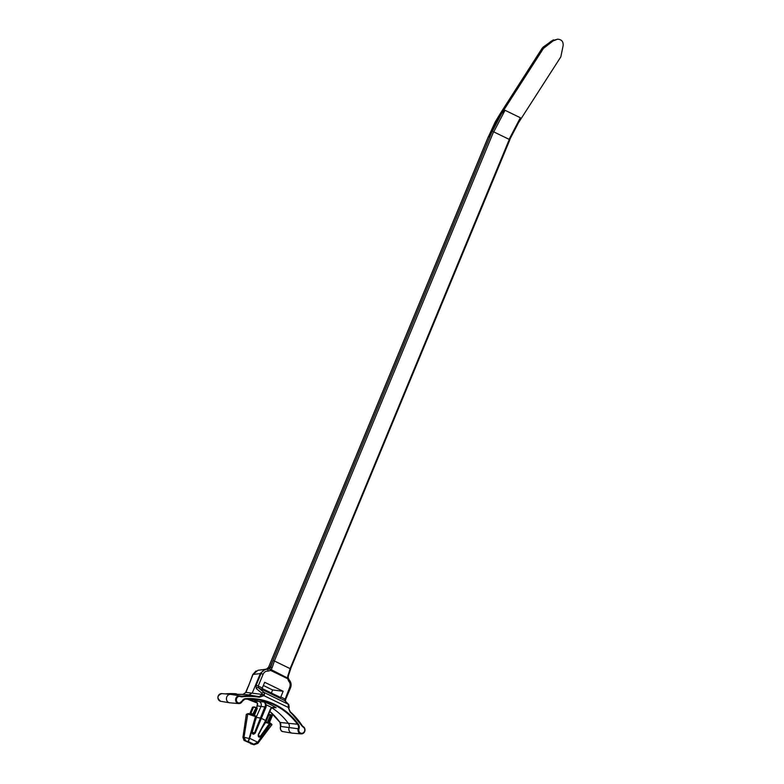 <?xml version="1.0" encoding="UTF-8"?>
<svg xmlns="http://www.w3.org/2000/svg" width="784" height="784" viewBox="0 0 784 784"><rect width="100%" height="100%" fill="white"/><g stroke="black" fill="none" stroke-linecap="round" stroke-linejoin="round"><path stroke-width="1.18" d="M551.544 40.935L542.244 48.245L500.643 112.974L495.243 122.088L488.53 136.72M518.538 122.657L560.825 56.86L563.118 45.717C563.451 41.562 561.599 39.396 557.551 39.2L551.515 40.964L553.151 40.876L543.439 48.412L496.056 122.157L495.243 122.088M542.352 48.069L543.243 47.03L544.527 47.256M500.76 112.798L542.224 48.108L543.439 48.412M557.551 39.2L553.151 40.876M492.43 131.173L496.154 122.196L501.241 114.268C503.024 111.612 504.288 110.279 505.023 110.279L520.36 117.737L518.44 122.627M496.154 122.196L492.332 131.153M488.383 136.818L268.667 667.243L272.205 667.547L270.715 670.467L267.991 671.104C265.776 671.006 264.149 672.064 263.101 674.269L258.259 685.951L258.367 687.715L264.13 692.488L264.394 694.712L263.953 695.624L259.328 697.25A74.304 66.777 97.1 0 0 242.178 696.809A4.547 4.087 -82.9 0 1 240.414 696.594A3.322 2.989 97.1 0 0 238.091 702.768A3.322 2.989 97.1 0 0 242.021 701.18A4.547 4.087 -82.9 0 1 245.529 698.632A72.177 64.876 -82.9 0 1 298.41 724.338A4.547 4.087 -82.9 0 1 298.988 728.865A3.322 2.989 97.1 0 0 304.417 731.482A3.322 2.989 97.1 0 0 303.222 727.121A4.547 4.087 -82.9 0 1 301.899 725.837A74.304 66.777 97.1 0 0 290.188 712.244L288.238 707.423L288.355 704.267L284.631 700.484L289.737 687.215C290.56 684.902 290.198 682.874 288.669 681.149L287.316 677.905L290.1 668.625L290.648 668.997L290.1 668.625L509.355 139.287M509.786 139.67L492.225 131.134L451.457 229.565L489.863 136.837L488.422 136.71L489.461 134.466M451.457 229.565L272.969 660.471L274.38 660.981L272.969 660.471L270.255 667.017L266.972 669.124L257.926 670.3L253.046 674.416L245.941 692.37L243.069 694.369M493.646 131.643L274.38 660.981L290.1 668.625M271.401 693.017L272.577 689.949L263.355 685.471M262.17 694.438L262.003 693.301L256.231 688.538L256.201 685.196L262.336 687.931L264.669 682.286L283.161 691.272L280.819 696.917L285.729 699.455L285.288 701.229M262.336 687.931A1.813 0.755 -64.1 0 0 262.14 688.519L280.633 697.505A1.813 0.755 115.9 0 1 280.819 696.917M270.901 714.753L268.912 714.763L265.913 722.005L262.228 727.699M242.952 737.332L246.323 714.351L248.312 713.509M243.177 737.607L244.01 737.254L247.764 713.989L246.323 714.351M249.224 738.224L248.263 741.517L245.735 740.87L244.01 737.254L249.116 738.518L255.437 716.537L247.764 713.989L248.479 713.558L255.829 716.527M249.381 699.054A71.256 64.043 -82.9 0 1 249.498 699.073A71.256 64.043 -82.9 0 1 259.141 701.543C261.082 702.503 261.719 704.14 261.043 706.423L256.143 717.409M258.563 734.608L265.894 720.594L260.69 718.056L256.476 717.438L255.192 721.025M242.952 737.313L244 740.38L253.193 744.506L257.74 742.262L257.877 743.359M253.82 744.722L250.792 743.781M254.143 744.751L250.674 743.742M253.359 715.086L253.516 714.322L254.33 714.724L256.927 708.442L256.113 708.05L253.516 714.322L250.9 713.489L253.477 707.256L252.419 707.423L249.831 713.656L250.9 713.489L250.39 714.057M252.399 707.452L252.389 707.433A0.568 0.568 0 0 1 252.889 707.08A0.568 0.539 81.1 0 0 252.419 707.423L249.831 713.656A1.137 1.078 81.1 0 1 249.733 713.852M255.947 707.462L253.477 707.256L256.113 707.511A0.568 0.568 0 0 0 256.005 707.472L254.085 706.933M249.812 713.714L249.018 714.322M255.084 701.023L264.531 702.101L266.354 704.953L265.609 704.992L264.531 702.101A71.462 64.229 -82.9 0 1 276.115 707.736L271.411 707.501M271.852 707.785A71.256 64.043 -82.9 0 1 288.649 723.779A3.626 3.254 -82.9 0 1 289.11 727.395A4.243 3.812 -82.9 0 0 292.256 733.138L301.154 733.893A3.891 3.499 -82.9 0 1 298.273 728.63A3.979 3.577 97.1 0 0 297.773 724.661A71.618 64.366 97.1 0 0 253.849 699.259A71.618 64.366 97.1 0 0 245.304 699.161A3.979 3.577 97.1 0 0 242.256 701.337M245.529 698.632L242.227 701.396A3.891 3.499 -82.9 0 1 238.757 703.571L229.859 702.817A4.243 3.812 -82.9 0 1 230.643 694.359A4.243 3.812 -82.9 0 1 230.917 694.399L239.728 695.859A3.891 3.499 -82.9 0 1 240.345 696.025L240.374 696.035A3.979 3.577 97.1 0 0 241.893 696.221L239.963 695.908M233.064 694.751A75.225 67.61 -82.9 0 1 245.314 694.555A75.225 67.61 -82.9 0 1 248.881 694.967L252.35 692.821L260.435 673.299L265.443 669.154M255.221 701.082A71.462 64.229 97.1 0 0 254.614 700.857L257.524 703.248L256.642 707.766M266.923 669.115A3.508 3.165 82.4 0 0 268.667 667.243M249.106 694.987L258.74 696.584M256.201 685.196L261.043 673.515L253.046 674.416A3.508 0.666 21.1 0 0 252.762 674.563L248.352 686.549M263.101 674.269L261.043 673.515C262.454 670.614 264.61 669.222 267.52 669.34L269.324 668.909L270.725 667.204L272.93 660.559M267.991 671.104A1.695 0.745 96 0 0 267.52 669.34L266.962 669.124M256.956 707.923A0.568 0.519 -79.3 0 1 257.172 708.579M254.339 714.724A1.137 0.51 -63.9 0 0 254.183 715.4L254.143 715.89M255.809 716.047A0.568 0.568 0 0 0 255.78 716.037L255.976 716.135A0.568 0.519 -79.3 0 1 256.26 716.772L251.968 731.991L256.299 716.792L252.291 732.05L253.085 733.599L252.242 732.05M259.239 736.588L260.523 736.049L269.657 723.279A0.568 0.5 -77.6 0 1 270.176 723.044L267.226 722.672A1.137 1.009 102.4 0 0 267.432 722.348L268.52 721.623L269.343 722.025L271.95 715.204A0.568 0.549 -86.6 0 1 272.215 715.9M265.217 721.995L267.432 722.348L270.431 715.096A0.568 0.5 -77.6 0 1 271.107 714.802L271.156 714.822M269.186 722.828L269.618 722.172A1.137 1.088 -86.6 0 0 269.559 722.917M270.304 723.093A0.568 0.568 0 0 0 270.176 723.044A0.568 0.5 -77.6 0 1 270.284 723.083L261.15 736.46C258.994 737.754 258.044 737.117 258.279 734.53L265.678 720.398L270.313 709.206L271.587 707.491L276.115 707.736L274.135 707.246L271.715 707.864M265.913 720.545L271.587 707.491A69.649 62.602 97.1 0 0 266.354 704.953L266.021 707.129L255.241 733.06C253.418 734.873 252.33 734.52 251.968 731.991M270.519 723.671L270.676 723.946A0.568 0.5 -56.3 0 0 270.568 723.23C271.872 724.289 272.234 724.886 271.646 725.014L270.676 723.946L257.965 742.468M270.529 709.402L265.952 720.584L258.514 734.696L259.21 736.578L258.279 734.53M253.105 733.608L254.555 732.775L252.242 732.442M255.976 716.135L249.684 738.342L257.74 742.262L270.47 723.181A0.568 0.568 0 0 1 270.558 723.22A0.568 0.5 -56.3 0 0 270.47 723.181L270.539 723.22M257.524 742.575L253.918 744.261L248.263 741.517L249.557 738.704M268.471 722.672L271.137 714.812A0.568 0.568 0 0 0 270.999 714.763L269.49 714.43M256.113 707.511L252.869 714.038A1.137 0.921 -74.5 0 1 252.232 714.675M255.241 733.06L254.555 732.775L265.609 704.992M258.416 735.706L261.15 736.46M265.012 722.387L270.47 723.779M242.178 696.809L241.893 696.221A74.862 67.287 -82.9 0 1 258.926 696.623A74.862 67.287 -82.9 0 1 259.181 696.662L262.179 694.438L264.394 694.712M288.943 707.815L288.238 707.423L290.266 711.774M288.287 675.739L287.924 675.181M509.914 139.65L290.531 669.007M288.032 677.778L287.316 677.905L288.032 677.778M288.091 678.023L287.287 678.523L270.715 670.467A1.695 0.608 58.8 0 0 269.324 668.909M290.443 687.803L289.737 687.215M262.003 693.301A1.695 1.47 -50.4 0 1 264.13 692.488L288.355 704.267A1.695 1.588 135.4 0 1 288.757 704.551L285.023 700.769A1.695 1.588 135.4 0 0 284.631 700.484L258.367 687.715A1.695 1.47 -50.4 0 0 256.231 688.538M288.453 706.404L289.051 707.795C288.679 709.02 289.1 710.353 290.315 711.794L301.899 725.837M257.426 696.368L259.328 697.25M262.121 694.781L288.238 707.423M269.5 668.772L287.316 677.905M283.161 691.272L272.577 689.949M489.422 134.564L495.184 122.02L500.643 112.974M492.46 131.114L501.241 114.268M505.023 110.279L493.832 131.732M509.169 139.189L520.36 117.737M267.226 722.672L265.041 722.319M266.021 707.129L257.368 705.894L257.662 703.983L256.25 701.719M269.618 722.162L272.224 715.929L268.373 714.743M298.988 728.865L280.545 726.415A3.979 3.577 -82.9 0 0 280.035 722.446L269.774 711.343A71.618 64.366 -82.9 0 1 280.035 722.446L298.41 724.338M247.185 699.073A71.618 64.366 -82.9 0 1 257.397 703.072L247.185 699.073M230.643 694.359L221.745 693.605A3.891 3.499 97.1 0 0 220.774 701.317L229.594 702.778M279.976 722.358L280.545 726.415A3.891 3.499 97.1 0 0 283.171 731.639L291.981 733.109M236.415 693.801A74.862 67.287 97.1 0 0 225.145 693.899L245.314 694.555M257.407 705.933L256.603 707.746M243.03 694.359L245.941 692.37L262.189 694.438M283.171 731.639C281.162 731.688 280.27 729.943 280.486 726.425L280.525 726.464M274.38 660.981L272.205 667.547M290.335 711.833A74.862 67.287 -82.9 0 1 302.065 725.465L303.222 727.121M254.369 715.469L257.201 708.628A0.568 0.568 0 0 0 256.927 707.903L257.201 708.628L254.437 715.184M268.54 722.701L270.068 723.034M268.491 722.681L268.53 721.623M248.361 713.518L255.78 716.037L255.79 716.645M242.021 701.18L238.757 703.571A3.891 3.499 -82.9 0 1 235.651 699.259A3.891 3.499 -82.9 0 1 239.728 695.859L240.414 696.594M303.232 726.592A3.891 3.499 -82.9 0 1 301.154 733.893C305.339 732.638 306.044 730.208 303.261 726.601L303.232 726.592A3.979 3.577 97.1 0 1 302.124 725.553M272.763 707.393L270.313 709.206M289.041 679.806A1.695 0.608 135.1 0 1 289.139 679.865A1.695 0.608 135.1 0 1 288.669 681.149M285.601 699.485L290.56 687.774C291.628 684.785 291.148 682.149 289.129 679.855L288.149 677.758L288.443 675.651L290.648 668.987M543.243 47.03L553.465 39.827M519.547 120.726L509.757 139.503M488.324 136.73L268.589 667.223M253.879 706.923L252.83 707.09M268.51 714.4L269.402 714.42M266.188 669.32L268.549 667.311M221.745 693.605C217.05 695.633 216.727 698.201 220.774 701.317M248.087 686.647L245.686 692.429M252.762 674.563L256.054 670.928M271.95 715.204A0.568 0.568 0 0 1 272.224 715.929L269.637 722.172L269.912 723.407M257.926 743.301L271.685 724.984M257.897 743.33L254.134 744.771M256.299 716.792A0.568 0.568 0 0 0 256.005 716.145M288.757 704.551L289.178 707.256M245.314 699.161L253.849 699.259M240.374 696.035L240.982 696.202"/></g></svg>
